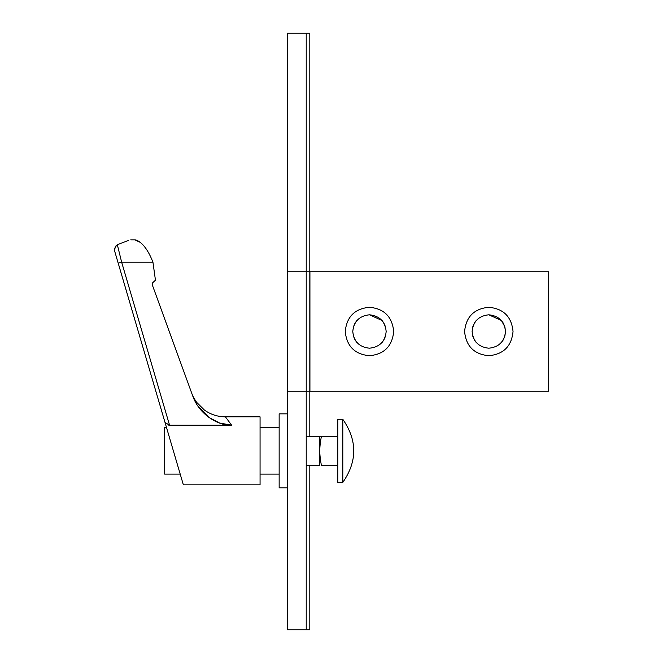 <?xml version="1.0" encoding="UTF-8"?>
<svg xmlns="http://www.w3.org/2000/svg" width="663" height="663" viewBox="0 0 663 663"><rect width="100%" height="100%" fill="white"/><g stroke="black" fill="none" stroke-linecap="round" stroke-linejoin="round"><path stroke-width="0.99" d="M287.369 33.15L287.369 271.83L306.223 271.83L306.223 33.15L287.369 33.15L309.803 33.15L306.223 33.15L306.223 629.85L306.223 391.17L287.369 391.17L287.369 629.85L306.223 629.85L287.369 629.85L287.369 33.15M309.803 629.85L306.223 629.85L309.803 629.85L309.803 465.376L309.803 629.85M309.803 436.304L309.803 391.17L309.803 436.304M309.803 271.83L309.803 33.15L309.803 391.17L548.483 391.17L309.803 391.17L309.803 271.83L548.483 271.83L309.803 271.83M306.223 271.83L287.369 271.83L287.369 391.17L306.223 391.17L306.223 271.83L309.928 271.83L306.223 271.83M488.813 314.792C478.736 315.853 473.167 321.422 472.106 331.5C473.167 341.578 478.736 347.147 488.813 348.208C478.736 347.147 473.167 341.578 472.106 331.5L472.76 326.867L472.106 331.483C473.167 321.422 478.736 315.853 488.813 314.792C498.891 315.853 504.46 321.422 505.521 331.5L504.866 336.133L505.521 331.517L504.866 326.867L505.521 331.483C504.46 341.578 498.891 347.147 488.813 348.208C498.891 347.147 504.46 341.578 505.521 331.5C504.46 321.422 498.891 315.853 488.813 314.792L501.394 320.502L504.858 326.826L503.242 323.08M504.858 336.174L503.242 339.92L504.858 336.174M503.225 339.953L501.41 342.481L503.225 339.953M488.813 355.724C503.532 354.307 511.604 346.227 513.038 331.5C511.604 316.773 503.532 308.693 488.813 307.276L488.797 307.276C474.103 308.693 466.023 316.773 464.589 331.5C466.023 346.227 474.103 354.307 488.813 355.724C474.103 354.307 466.023 346.227 464.589 331.5C466.023 316.773 474.103 308.693 488.813 307.276C503.532 308.693 511.604 316.773 513.038 331.5C511.604 346.227 503.532 354.307 488.813 355.724M503.225 323.047L501.41 320.519M382.07 342.481L383.885 339.953L382.07 342.481M383.902 339.92L385.518 336.174L383.902 339.92M369.473 314.792C379.551 315.853 385.12 321.422 386.181 331.5C385.12 341.578 379.551 347.147 369.473 348.208C359.396 347.147 353.827 341.578 352.766 331.5L353.42 336.133L352.766 331.517C353.827 321.422 359.396 315.853 369.473 314.792C359.396 315.853 353.827 321.422 352.766 331.5L353.42 326.867L352.766 331.483C353.827 341.578 359.396 347.147 369.473 348.208C379.551 347.147 385.12 341.578 386.181 331.5L385.526 336.133L386.181 331.517L385.526 326.867L386.181 331.483C385.12 321.422 379.551 315.853 369.473 314.792L382.054 320.502L383.885 323.047L382.07 320.519M385.518 326.826L383.902 323.08L385.518 326.826M476.225 320.519L474.401 323.047L476.225 320.519M474.385 323.072L472.777 326.826L474.385 323.08M472.106 331.517L472.76 336.133L472.106 331.517M472.777 336.166L474.385 339.92L472.777 336.174M474.401 339.953L476.225 342.481L474.401 339.953M356.885 320.519L355.061 323.047L356.885 320.519M355.045 323.08L353.437 326.826L355.045 323.08M353.437 336.174L355.045 339.92L353.437 336.174M355.061 339.953L356.885 342.481L355.061 339.953M369.473 355.724C384.192 354.307 392.264 346.227 393.698 331.5C392.264 316.773 384.192 308.693 369.473 307.276C354.763 308.693 346.683 316.773 345.249 331.5C346.683 346.227 354.763 354.307 369.473 355.724C354.763 354.307 346.683 346.227 345.249 331.5L345.249 331.5C346.683 316.773 354.763 308.693 369.473 307.276C384.192 308.693 392.264 316.773 393.698 331.5C392.264 346.227 384.192 354.307 369.473 355.724M548.483 391.17L548.483 271.83L548.483 391.17M309.928 391.17L306.223 391.17L309.928 391.17L309.928 271.83L309.928 391.17M279.148 427.577L260.062 427.577L279.148 427.577M260.062 474.103L279.148 474.103L260.062 474.103M114.749 251.418L114.749 251.41C113.986 249.371 114.848 247.125 117.318 244.664L128.705 240.379C131.233 239.666 131.233 239.666 128.705 240.379C131.233 239.666 131.233 239.666 128.705 240.379L117.318 244.664L121.652 262.208L117.318 244.664C114.848 247.125 113.986 249.371 114.749 251.41L118.213 263.219L121.652 262.208L169.571 425.232L121.652 262.208L118.213 263.219L165.037 422.497L169.571 425.232L231.66 425.232L225.387 416.836L260.062 416.836L260.062 484.844L183.361 484.844L260.062 484.844L260.062 416.836L225.387 416.836L231.66 425.232L169.571 425.232L165.037 422.497L183.361 484.844L114.749 251.418L114.517 249.329L116.05 245.716M166.529 427.577L164.631 427.577L164.631 474.103L180.203 474.103L164.631 474.103L164.631 427.577L166.529 427.577M169.571 425.232L168.709 425.149L169.571 425.232M118.039 262.614L118.213 263.219L118.039 262.614M121.652 262.208L152.946 262.208C149.705 253.763 145.819 247.432 141.277 243.222C138.451 240.951 136.296 239.824 134.813 239.84C136.296 239.824 138.451 240.951 141.277 243.222C145.819 247.432 149.705 253.763 152.946 262.208L121.652 262.208M193.099 396.98L152.208 284.642L152.275 283.184L155.449 280.184L152.946 262.208L155.449 280.184L152.275 283.184L152.208 284.642L193.099 396.971L197.118 405.068L208.828 417.375L219.594 423.011L231.66 425.232C220.564 426.11 200.383 416.405 193.099 396.98M140.39 242.409L134.813 239.84L130.752 239.84M116.497 245.277L114.517 249.296M114.517 249.363L114.682 251.169M319.649 465.376L306.223 465.376L319.649 465.376L319.649 436.304L306.223 436.304L337.823 436.304L321.381 436.304C320.27 442.378 319.748 447.21 319.815 450.807C319.74 454.42 320.262 459.277 321.381 465.376L337.823 465.376L321.381 465.376C320.262 459.277 319.74 454.42 319.815 450.807C319.748 447.21 320.27 442.378 321.381 436.304L319.649 436.304L319.649 465.376M337.823 482.382L342.812 482.382L342.812 419.298L337.823 419.298L337.823 482.382L337.823 419.298L342.812 419.298L342.812 482.382L337.823 482.382M287.369 413.853L279.148 413.853L279.148 487.827L287.369 487.827L279.148 487.827L279.148 413.853L287.369 413.853M191.756 393.3C191.615 392.753 192.411 396.234 196.638 402.325L204.353 410.007C210.643 414.508 217.655 416.787 225.395 416.845M342.812 482.382C357.398 461.357 357.398 440.323 342.812 419.298"/></g></svg>
